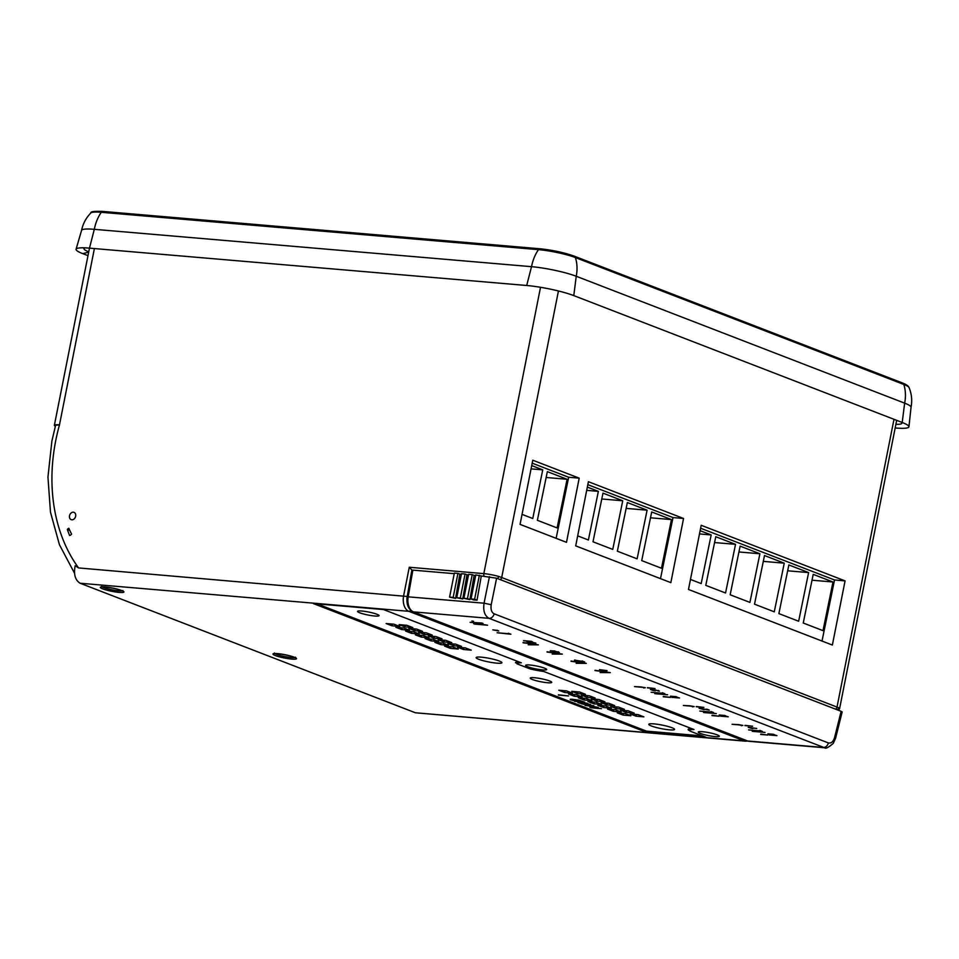 <?xml version="1.0" encoding="UTF-8"?>
<svg xmlns="http://www.w3.org/2000/svg" width="959" height="959" viewBox="0 0 959 959"><rect width="100%" height="100%" fill="white"/><g stroke="black" fill="none" stroke-linecap="round" stroke-linejoin="round"><path stroke-width="1.44" d="M558.342 695.083L568.555 695.958L558.402 694.796M571.648 699.638L579.727 700.657L582.604 701.772L574.992 701.125L570.305 699.219M570.233 699.614L574.729 701.017M574.657 701.377L584.858 702.252L578.936 700.166L571.732 699.207M570.809 699.902L570.953 699.183M579.32 702.599L586.536 703.355L589.138 704.493L584.846 704.278L577.977 702.192M586.536 703.355L579.404 702.168M589.138 704.493L589.989 704.949L590.121 704.302M577.905 702.575L581.909 703.726M581.861 703.966L583.408 704.062M583.372 704.29L584.606 704.242M584.558 704.493L585.853 704.362M585.805 704.649L589.066 704.925M589.989 704.949L590.6 704.565M590.54 704.901L586.608 703.127M578.493 702.863L578.625 702.144M585.038 705.392L596.57 707.107L589.833 707.251L591.271 707.802L601.485 708.677L592.494 707.622L598.296 707.442L586.74 705.392L593.813 705.716L585.122 704.973M424.441 634.426L418.58 632.161L426.383 632.832L432.257 635.098L424.441 634.426L424.837 632.7M414.696 630.662L408.834 628.397L416.638 629.068L422.511 631.334L414.696 630.662L415.091 628.936M404.95 626.898L399.088 624.633L406.892 625.304L412.766 627.57L404.95 626.898L405.345 625.172M463.425 649.495L457.563 647.229L465.367 647.888L471.229 650.154L463.425 649.495L463.82 647.757M455.621 644.124L461.483 646.39L453.679 645.731L447.817 643.453L455.621 644.124M453.679 645.731L454.075 643.992M443.933 641.955L438.071 639.689L445.875 640.36L451.737 642.626L443.933 641.955L444.329 640.228M434.187 638.191L428.325 635.925L436.129 636.596L442.003 638.862L434.187 638.191L434.583 636.464M430.963 640.852L438.778 641.523L432.905 639.257L425.101 638.586L430.963 640.852L431.358 639.126M440.708 644.616L448.524 645.287L442.65 643.021L434.847 642.35L440.708 644.616L441.104 642.89M458.258 649.051L452.396 646.786L444.592 646.114L450.454 648.38L458.258 649.051M450.454 648.38L450.85 646.654M393.933 624.189L386.117 623.53L391.991 625.795L399.795 626.455L393.933 624.189M391.991 625.795L392.375 624.057M401.737 629.56L409.541 630.219L403.667 627.953L395.863 627.294L401.737 629.56L402.121 627.821M411.471 633.324L419.287 633.983L413.413 631.717L405.609 631.058L411.471 633.324L411.867 631.585M423.159 635.493L415.355 634.822L421.217 637.088L429.033 637.759L423.159 635.493M421.217 637.088L421.612 635.349M597.097 701.137L604.901 701.796L599.039 699.531L591.223 698.871L597.097 701.137L597.481 699.399M587.352 697.373L595.155 698.032L589.294 695.766L581.478 695.107L587.352 697.373L587.747 695.635M577.606 693.609L585.41 694.268L579.548 692.002L571.732 691.331L577.606 693.609L578.001 691.871M636.069 716.193L643.885 716.864L638.011 714.599L630.207 713.928L636.069 716.193L636.464 714.467M634.139 713.1L628.265 710.835L620.461 710.163L626.323 712.429L634.139 713.1M626.323 712.429L626.718 710.691M616.589 708.665L624.393 709.324L618.519 707.059L610.715 706.399L616.589 708.665L616.973 706.927M606.843 704.901L614.647 705.56L608.785 703.295L600.969 702.635L606.843 704.901L607.227 703.163M603.619 707.55L597.745 705.285L605.561 705.956L611.422 708.221L603.619 707.55L604.002 705.824M613.364 711.326L607.491 709.049L615.294 709.72L621.168 711.986L613.364 711.326L613.748 709.588M623.11 715.09L617.236 712.825L625.04 713.484L630.914 715.75L623.11 715.09L623.494 713.352M564.635 692.494L558.773 690.228L566.577 690.9L572.439 693.165L564.635 692.494L565.031 690.768M574.381 696.258L568.519 693.992L576.323 694.664L582.185 696.929L574.381 696.258L574.777 694.532M584.127 700.022L578.253 697.756L586.069 698.428L591.931 700.693L584.127 700.022L584.522 698.296M593.873 703.786L587.999 701.52L595.815 702.192L601.677 704.457L593.873 703.786L594.256 702.06M359.733 612.789A10.957 1.522 11.2 0 1 357.575 611.398A10.957 1.522 11.2 0 1 365.067 611.41A10.957 1.522 11.2 0 1 376.923 614.263A10.957 1.522 11.2 0 1 379.069 615.654A10.957 1.522 11.2 0 1 371.589 615.642A10.957 1.522 11.2 0 1 359.733 612.789M478.721 659.277A13.126 1.822 11.2 0 1 476.143 657.61A13.126 1.822 11.2 0 1 485.11 657.622A13.126 1.822 11.2 0 1 499.327 661.039A13.126 1.822 11.2 0 1 501.905 662.705A13.126 1.822 11.2 0 1 492.938 662.693A13.126 1.822 11.2 0 1 478.721 659.277M532.377 679.499A10.957 1.522 11.2 0 1 530.231 678.097A10.957 1.522 11.2 0 1 537.711 678.109A10.957 1.522 11.2 0 1 549.567 680.962A10.957 1.522 11.2 0 1 551.725 682.352A10.957 1.522 11.2 0 1 544.232 682.34A10.957 1.522 11.2 0 1 532.377 679.499M651.377 725.975A13.126 1.822 11.2 0 1 648.799 724.309A13.126 1.822 11.2 0 1 657.766 724.333A13.126 1.822 11.2 0 1 671.971 727.737A13.126 1.822 11.2 0 1 674.561 729.415A13.126 1.822 11.2 0 1 665.582 729.391A13.126 1.822 11.2 0 1 651.377 725.975M516.961 663.352L515.546 662.609M515.498 662.789A21.158 2.949 11.2 0 1 515.51 662.693A21.158 2.949 11.2 0 1 518.723 661.806M688.19 729.319L688.154 729.487A21.158 2.949 -168.8 0 0 688.562 730.159L688.826 728.864M688.154 729.487A21.158 2.949 11.2 0 1 688.166 729.403A21.158 2.949 11.2 0 1 691.379 728.504M317.141 603.894L646.474 731.13L702.467 735.913M689.653 730.59L688.562 730.159M481.286 575.975L475.796 574.932L471.037 598.955L473.458 599.89L477.031 600.202L481.286 575.975L496.606 578.205L491.2 604.721L484.055 603.187C482.988 610.847 484.667 615.894 489.09 618.339L413.449 611.878A13.018 8.02 -85.1 0 1 408.198 596.714L412.861 570.125L454.23 573.662M491.2 604.721C490.564 609.444 491.547 612.465 494.149 613.808A5.203 4.04 111.1 0 1 489.09 618.339L824.692 747.78C825.591 748.955 828.456 747.493 833.251 743.393L835.613 738.142L842.158 711.986L841.139 711.314L496.606 578.205M455.585 598.368L459.841 574.141L457.923 573.398L453.163 597.421L455.585 598.368L449.591 597.121L453.163 597.421M469.886 599.591L463.88 598.344L467.465 598.644L472.212 574.621L474.13 575.364L469.886 599.591L467.465 598.644M472.212 574.621L468.639 574.321L463.88 598.344M462.741 598.979L456.736 597.733L460.308 598.032L465.067 574.009L466.985 574.753L462.741 598.979L460.308 598.032M465.067 574.009L461.495 573.71L456.736 597.733M477.031 600.202L474.609 599.255L479.368 575.232M471.037 598.955L474.609 599.255M449.591 597.121L454.35 573.098L457.923 573.398M475.676 575.496L474.13 575.364M468.531 574.885L466.985 574.753M461.387 574.273L459.841 574.141M59.494 424.861A163.821 126.96 -68.9 0 0 55.73 440.613A163.821 126.96 -68.9 0 0 78.566 567.932L75.174 565.75C73.507 574.285 75.15 580.111 80.088 583.228L415.415 712.777L744.136 740.863L408.822 611.315A13.018 8.02 -85.1 0 1 403.643 595.707L409.277 567.248L412.358 570.545L412.861 570.125M473.542 621.624L471.924 621L473.602 621.3M497.146 630.399L492.806 629.847L498.704 630.998L497.182 630.231M476.359 623.949L482.976 623.446L481.85 623.014L470.102 622.319L480.159 623.17L473.65 623.686L474.777 624.117L487.544 625.208L476.455 623.47M508.234 633.695L497.098 632.748L510.883 634.235L508.33 633.24M751.616 728.001L756.723 728.444L748.212 727.378L751.88 728.42L752.899 728.504L751.676 727.677M706.603 709.468L699.075 708.257L704.134 709.66L700.789 708.641L709.288 710.116L706.675 709.109M699.075 708.257L699.914 708.174M653.666 689.605L650.382 689.461L653.079 690.48L655.333 690.816L652.144 689.869L655.716 690.072L659.444 691.115L653.582 689.617M650.382 689.461L651.209 689.389M654.769 690.372L654.913 689.665M658.234 691.091L658.365 690.408M529.44 642.206L532.437 641.787L531.226 641.319L523.578 640.672L529.979 641.571L526.982 641.979L528.205 642.458L535.865 643.117L529.548 641.631M528.205 642.458L528.337 641.799M553.535 650.909L550.238 650.777L552.935 651.796L555.201 652.132L552 651.173L555.585 651.377L559.301 652.432L553.439 650.933M550.238 650.777L551.065 650.705M554.638 651.676L554.77 650.969M558.09 652.396L558.234 651.712M581.969 661.314L574.441 660.104L579.488 661.506L576.155 660.487L584.642 661.962L582.041 660.955M574.441 660.104L575.28 660.02M599.447 669.897L607.083 670.629L599.495 669.646M643.645 687.987L645.347 687.711L640.912 686.92L634.534 686.608L643.753 687.435M663.256 696.785L670.401 697.397L663.328 696.426M692.47 706.843L694.172 706.579L689.737 705.788L683.359 705.476L692.578 706.292M711.986 715.606L719.13 716.217L712.046 715.258M741.199 725.663L742.889 725.4L738.466 724.608L732.077 724.297L741.307 725.124M760.703 734.438L767.859 735.05L760.775 734.079M662.249 693.201L651.113 692.254L664.887 693.729L662.345 692.746M654.829 693.681L667.596 694.772L654.889 693.381M710.979 712.022L699.842 711.075L713.616 712.549L711.063 711.566M703.558 712.513L716.325 713.604L703.618 712.213M759.696 730.854L748.559 729.895L762.333 731.381L759.792 730.398M752.288 731.333L765.042 732.424L752.336 731.034M523.039 642.77L535.769 644.472L528.229 644.772L538.359 644.844L523.099 642.506M547.026 652.036L559.744 653.738L552.204 654.038L562.346 654.11L547.074 651.76M571.001 661.29L583.731 662.993L576.179 663.292L586.321 663.376L571.049 661.027M594.976 670.557L607.706 672.259L600.154 672.559L610.296 672.643L595.036 670.293M647.385 687.891L655.045 688.538L647.433 687.651M675.34 697.241L676.886 696.989L676.011 696.642L670.461 696.186L675.46 697.421L671.851 697.337L679.511 697.996L675.436 696.749M696.21 706.747L703.87 707.406L696.258 706.507M724.069 716.061L725.615 715.81L724.728 715.462L719.19 715.006L724.177 716.241L720.569 716.169L728.229 716.817L724.165 715.582M744.939 725.579L752.599 726.227L744.975 725.364M772.786 734.894L774.345 734.63L773.457 734.294L767.907 733.827L772.906 735.074L769.298 734.99L776.958 735.649L772.882 734.402M74.478 573.146L59.434 544.712L50.479 512.202L47.95 477.079L51.906 440.936L55.646 425.173L59.482 424.861A13.018 1.81 -168.8 0 0 54.375 425.293A13.018 1.81 -168.8 0 0 55.346 426.24M69.791 530.399L67.334 529.452A155.226 120.295 -68.9 0 0 69.611 535.506A3.908 3.021 -68.9 0 0 71.589 534.115A163.03 126.348 -68.9 0 1 68.808 528.253A3.908 3.021 -68.9 0 0 67.334 529.452M579.2 478.157L532.772 460.212L520.066 524.381L566.493 542.326L579.2 478.157L568.663 477.258L532.185 463.161M531.058 468.867L542.746 469.862L531.706 465.594M522.044 514.372L532.76 518.507L542.746 469.862M556.124 538.323L568.663 477.258M567.105 479.272L547.349 471.636L537.364 520.293L557.119 527.929L567.105 479.272L546.15 477.486M671.456 519.586L661.482 568.243L641.727 560.607L651.7 511.962L671.456 519.586L650.502 517.8M647.097 510.176L637.112 558.833L617.356 551.197L627.342 502.54L647.097 510.176L626.143 508.39M622.739 500.766L612.753 549.411L592.998 541.787L602.983 493.13L622.739 500.766L601.784 498.98M587.34 487.088L598.368 491.356L586.692 490.361M577.678 535.865L588.394 540.001L598.368 491.356M660.487 578.637L673.014 517.572L587.819 484.655M832.987 581.993L823.002 630.65L803.246 623.014L813.22 574.357L832.987 581.993L812.021 580.207M808.617 572.583L798.643 621.24L778.876 613.604L788.861 564.947L808.617 572.583L787.663 570.797M784.258 563.173L774.273 611.818L754.517 604.182L764.503 555.537L784.258 563.173L763.304 561.375M759.9 553.763L749.914 602.408L730.159 594.772L740.132 546.127L759.9 553.763L738.933 551.964M735.529 544.34L725.555 592.998L705.788 585.362L715.774 536.716L735.529 544.34L714.575 542.554M700.13 530.675L711.17 534.93L699.483 533.935M690.48 579.44L701.185 583.587L711.17 534.93M822.007 641.044L834.534 579.979L700.621 528.229M646.198 732.185L313.293 603.559L383.492 609.552L521.288 662.801A19.612 2.733 -168.8 0 0 516.901 663.64A19.612 2.733 -168.8 0 0 516.901 663.796L530.255 668.95A19.612 2.733 -168.8 0 0 543.765 671.48L693.992 729.523A19.528 2.721 -168.8 0 0 689.629 730.362A19.528 2.721 -168.8 0 0 690.096 731.13L706.04 737.291L646.198 732.185L646.414 731.106M715.114 736.596A10.741 1.498 11.2 0 1 703.954 734.558A10.741 1.498 11.2 0 1 698.248 732.065A10.741 1.498 11.2 0 1 702.456 731.705A10.741 1.498 11.2 0 1 713.628 733.731A10.741 1.498 11.2 0 1 719.322 736.236A10.741 1.498 11.2 0 1 715.114 736.596M542.47 669.897A10.741 1.498 11.2 0 1 531.298 667.86A10.741 1.498 11.2 0 1 525.604 665.366A10.741 1.498 11.2 0 1 529.812 664.995A10.741 1.498 11.2 0 1 540.972 667.032A10.741 1.498 11.2 0 1 546.678 669.538A10.741 1.498 11.2 0 1 542.47 669.897M75.653 516.254A3.908 3.021 -68.9 0 0 73.999 512.346A3.908 3.021 -68.9 0 0 69.528 515.726A3.908 3.021 -68.9 0 0 71.182 519.634A3.908 3.021 -68.9 0 0 75.653 516.254M575.7 545.875L670.844 582.64L683.551 518.471L588.406 481.706L575.7 545.875M832.364 645.047L845.071 580.878L701.197 525.292L688.49 589.461L832.364 645.047M845.071 580.878L834.534 579.979M683.551 518.471L673.014 517.572M526.695 285.494L531.526 266.674L94.306 229.321A32.546 4.531 -168.8 0 0 81.575 230.352A32.546 4.531 -168.8 0 0 81.563 230.412C82.954 223.627 86.082 217.789 90.961 212.886A26.84 3.74 11.2 0 1 101.294 212.299L538.502 249.652A26.84 3.74 11.2 0 1 575.388 257.563L903.81 384.451A26.84 3.74 11.2 0 1 909.036 387.496C908.437 385.986 906.267 384.475 902.503 382.989A3.249 2.517 111.1 0 1 903.81 384.451A34.044 26.384 -68.9 0 1 904.649 403.152L576.239 276.264A32.546 4.531 -168.8 0 0 531.526 266.674A34.044 20.99 -85.1 0 1 538.502 249.652A3.249 2.002 94.9 0 1 540.037 248.777C552.648 250.107 564 252.541 574.093 256.101A3.249 2.517 111.1 0 1 575.388 257.563A34.044 26.384 -68.9 0 1 576.239 276.264L573.782 295.6A34.272 4.771 -168.8 0 0 526.695 285.494L89.475 248.141A34.272 4.771 -168.8 0 0 80.712 247.854A34.272 4.771 -168.8 0 0 76.073 249.232A34.272 4.771 -168.8 0 0 82.798 253.655L87.976 255.645M909.036 387.496C911.673 393.897 912.345 400.49 911.038 407.287A32.546 4.531 -168.8 0 0 911.05 407.227A32.546 4.531 -168.8 0 0 904.649 403.152L902.203 422.475L573.782 295.6M895.167 427.954L895.514 427.99A34.272 4.771 -168.8 0 0 908.94 426.779A34.272 4.771 -168.8 0 0 905.176 423.746A34.272 4.771 -168.8 0 0 902.203 422.475M88.731 251.833A26.648 3.704 11.2 0 1 83.96 248.621A26.648 3.704 11.2 0 1 85.039 247.854M895.886 424.358A26.648 3.704 -168.8 0 0 901.88 423.207A26.648 3.704 -168.8 0 0 901.16 422.08M415.415 712.777L745.527 741.187A13.018 8.02 -85.1 0 1 744.136 740.863A2.601 2.014 -68.9 0 0 745.67 740.3M489.45 576.671L484.055 603.187L407.191 596.762L411.843 570.221M494.149 613.808L828.36 742.925A5.203 4.04 111.1 0 1 823.313 747.457L747.672 740.995L413.449 611.878A2.601 2.014 -68.9 0 1 413.017 611.77C408.21 609.229 406.268 604.218 407.191 596.762M828.36 742.925C831.261 743.513 833.347 741.667 834.618 737.399A5.203 0.755 14 0 1 835.613 738.142M824.692 747.78L749.063 741.319A13.018 8.02 -85.1 0 1 747.672 740.995A2.601 2.014 -68.9 0 1 747.229 740.899L413.017 611.77M746.833 740.684A2.601 2.014 -68.9 0 0 747.229 740.899L749.063 741.319M834.618 737.399L841.139 711.314M654.529 690.276L654.661 689.641M554.386 651.581L554.518 650.945M120.366 592.482A12.035 1.678 11.2 0 1 119.192 592.398A12.035 1.678 11.2 0 1 103.128 589.03A12.035 1.678 11.2 0 1 103.812 586.836A12.035 1.678 11.2 0 1 104.987 586.92A12.035 1.678 11.2 0 1 121.05 590.276A12.035 1.678 11.2 0 1 120.366 592.482M122.284 590.828A10.741 1.498 11.2 0 1 119.731 590.912A10.741 1.498 11.2 0 1 118.664 590.84A10.741 1.498 11.2 0 1 102.217 586.848M293.022 659.181A12.035 1.678 11.2 0 1 291.836 659.097A12.035 1.678 11.2 0 1 275.784 655.74A12.035 1.678 11.2 0 1 276.456 653.535A12.035 1.678 11.2 0 1 277.642 653.618A12.035 1.678 11.2 0 1 293.694 656.987A12.035 1.678 11.2 0 1 293.022 659.181M294.928 657.526A10.741 1.498 11.2 0 1 292.375 657.61A10.741 1.498 11.2 0 1 291.32 657.538A10.741 1.498 11.2 0 1 274.861 653.559M409.277 567.248L483.827 573.626A2.601 1.606 94.9 0 0 484.235 576.227M78.566 567.932L407.227 596.474L407.371 595.695M410.728 610.344A2.601 2.014 -68.9 0 1 408.822 611.315L80.088 583.228M94.39 248.561L59.482 424.861M540.516 287.292L483.827 573.626A13.018 1.81 11.2 0 1 498.944 576.527L497.541 578.565M558.438 290.973L501.701 577.522L837.015 707.071A2.541 1.966 111.1 0 1 835.541 709.157M893.992 419.311L837.015 707.071A13.018 1.81 11.2 0 1 838.849 707.922L837.459 709.9M498.932 576.587A13.018 1.81 11.2 0 1 501.701 577.522A2.541 1.966 111.1 0 1 500.214 579.608M838.861 707.862A13.018 1.81 11.2 0 1 839.593 708.665L896.677 420.342M540.385 248.861A3.249 2.002 94.9 0 0 540.037 248.777L102.817 211.424A3.249 2.002 94.9 0 0 101.294 212.299A34.044 20.99 -85.1 0 0 94.306 229.321L89.475 248.141L54.375 425.293M573.542 255.969A3.249 2.517 111.1 0 1 574.093 256.101L902.503 382.989A3.249 2.517 111.1 0 0 901.963 382.857M103.164 211.507A3.249 2.002 94.9 0 0 102.817 211.424C94.306 211.112 90.362 211.591 90.961 212.886M88.66 252.145L82.798 253.655M406.904 599.567A10.417 6.413 -85.1 0 1 407.227 596.474M101.81 586.309L101.342 586.968L105.13 586.944C114.852 588.358 120.834 589.797 123.052 591.271L122.872 590.48M274.454 653.007L273.986 653.678L277.774 653.654C287.508 655.057 293.478 656.507 295.696 657.97L295.516 657.179M838.586 710.331L839.593 708.665M689.629 730.362L689.977 728.612M517.261 661.914L516.901 663.64M81.575 230.352L76.073 249.232M911.05 407.227L908.94 426.779M747.624 741.031L745.527 741.187"/></g></svg>
